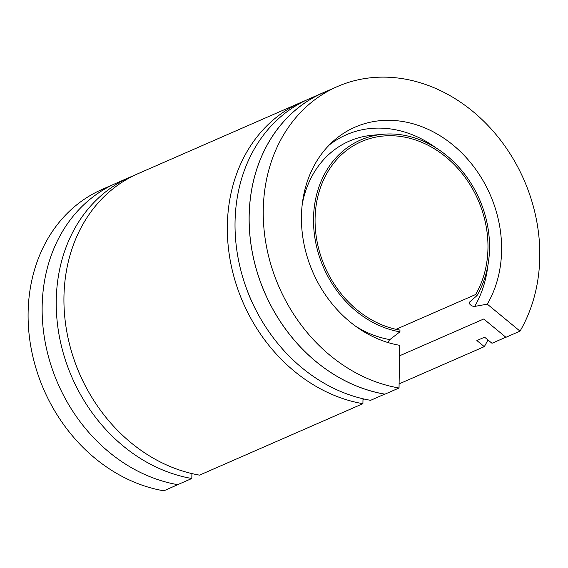 <?xml version="1.0" encoding="UTF-8"?>
<svg xmlns="http://www.w3.org/2000/svg" width="568" height="568" viewBox="0 0 568 568"><rect width="100%" height="100%" fill="white"/><g stroke="black" fill="none" stroke-linecap="round" stroke-linejoin="round"><path stroke-width="0.85" d="M396.045 329.312L475.608 294.529L476.95 295.637L469.502 302.155A3.55 1.676 -149.7 0 0 469.331 302.361A3.55 1.676 -149.7 0 0 470.815 305.101A3.55 1.676 -149.7 0 0 474.67 306.415L487.294 304.164L520.018 331.137L505.932 337.293L483.744 319.003L399.552 355.816M388.391 342.667A3.55 1.718 99.7 0 1 389.854 339.593L399.936 331.833L399.964 330.079A100.216 83.567 -113.6 0 1 317.391 243.139A100.216 83.567 -113.6 0 1 361.376 141.638A100.216 83.567 -113.6 0 1 464.425 176.456A100.216 83.567 -113.6 0 1 475.608 294.529M384.706 394.164A160.339 133.707 -113.6 0 1 252.803 254.968A160.339 133.707 -113.6 0 1 323.199 92.705L309.113 98.867A160.339 133.707 -113.6 0 0 238.709 261.124A160.339 133.707 -113.6 0 0 370.613 400.326L384.706 394.121A160.297 133.665 -113.6 0 0 384.948 394.164L399.034 388.001L399.723 345.323A116.028 96.752 66.4 0 1 308.104 259.697A116.028 96.752 66.4 0 1 333.104 141.318A116.028 96.752 66.4 0 1 464.454 155.703A116.028 96.752 66.4 0 1 487.294 304.164M113.231 184.564L102.155 189.407A160.297 133.665 -113.6 0 0 31.808 351.748A160.297 133.665 -113.6 0 0 163.882 490.816L177.976 484.554M399.936 331.833A102.034 85.079 -113.6 0 1 313.919 229.912A102.034 85.079 -113.6 0 1 382.896 134.275A102.034 85.079 -113.6 0 1 473.101 186.815A102.034 85.079 -113.6 0 1 476.95 295.637M399.034 388.001A160.297 133.665 -113.6 0 1 266.96 248.94A160.297 133.665 -113.6 0 1 337.307 86.592A160.297 133.665 -113.6 0 1 502.133 142.277A160.297 133.665 -113.6 0 1 520.018 331.137M191.906 473.584L191.821 478.497L177.727 484.66A160.339 133.707 -113.6 0 1 45.823 345.458A160.339 133.707 -113.6 0 1 116.227 183.201L130.313 177.038A160.339 133.707 -113.6 0 1 134.197 175.427M384.706 394.121A160.297 133.665 -113.6 0 1 252.838 254.961A160.297 133.665 -113.6 0 1 323.22 92.754L337.307 86.592M323.199 92.705A160.339 133.707 -113.6 0 1 326.238 91.434M505.839 337.222L492.002 343.271L484.582 337.179L476.879 340.544L484.298 346.643L399.098 383.89M363.002 398.779L362.909 403.692L199.524 475.132A160.339 133.707 -113.6 0 1 67.62 335.929A160.339 133.707 -113.6 0 1 138.017 173.673L301.409 102.233A160.339 133.707 -113.6 0 1 305.293 100.621M362.909 403.692A160.339 133.707 -113.6 0 1 231.006 264.496A160.339 133.707 -113.6 0 1 301.409 102.233M487.94 339.941A160.339 133.707 -113.6 0 1 484.298 346.643M364.344 399.084L362.98 399.68M191.821 478.497A160.339 133.707 -113.6 0 1 59.917 339.302A160.339 133.707 -113.6 0 1 130.313 177.038M87.252 389.442A150.321 125.35 -113.6 0 1 73.613 358.252M258.348 314.636A150.321 125.35 -113.6 0 1 244.709 283.446M389.854 339.593A105.527 87.997 -113.6 0 1 355.49 326.131M302.233 204.331A105.527 87.997 -113.6 0 1 372.225 135.262L382.896 134.275M329.191 145.067A112.528 93.834 -113.6 0 1 436.231 148.042M487.798 265.987A112.528 93.834 -113.6 0 1 474.67 306.415"/></g></svg>
